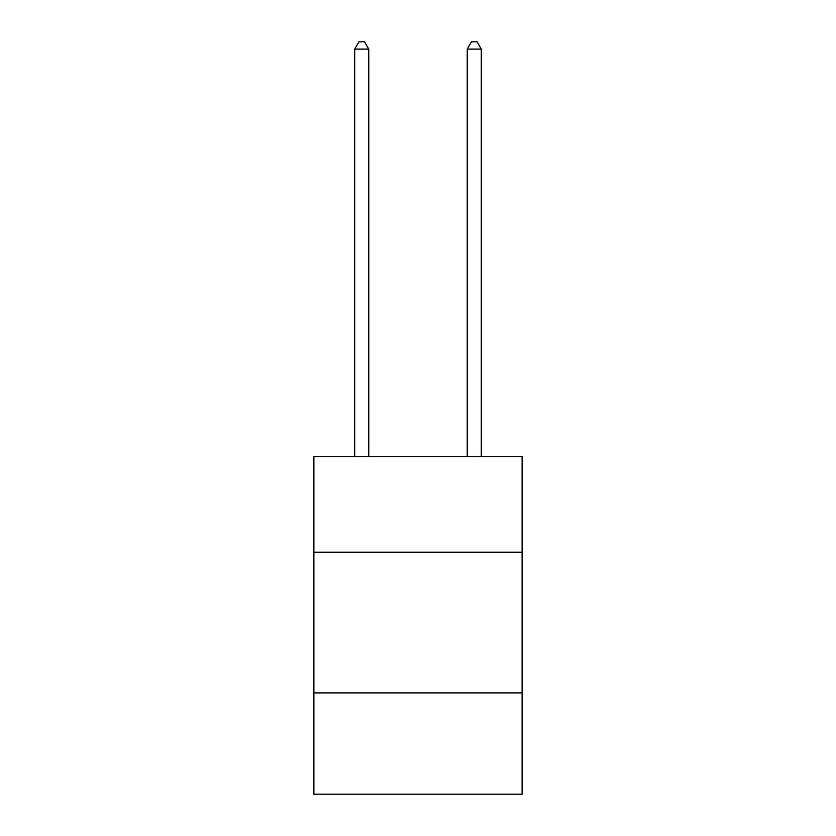 <?xml version="1.0" encoding="UTF-8"?>
<svg xmlns="http://www.w3.org/2000/svg" width="836" height="836" viewBox="0 0 836 836"><rect width="100%" height="100%" fill="white"/><g stroke="black" fill="none" stroke-linecap="round" stroke-linejoin="round"><path stroke-width="1.25" d="M522.113 552.22L522.113 456.55L313.887 456.55L313.887 552.22L522.113 552.22L522.113 794.2L313.887 794.2L313.887 552.22M522.113 692.908L313.887 692.908M368.76 456.55L368.76 49.115L354.694 49.115L354.694 456.55M354.694 49.115L358.916 41.8L364.538 41.8L368.76 49.115M481.306 456.55L481.306 49.115L467.24 49.115L467.24 456.55M467.24 49.115L471.462 41.8L477.084 41.8L481.306 49.115"/></g></svg>
